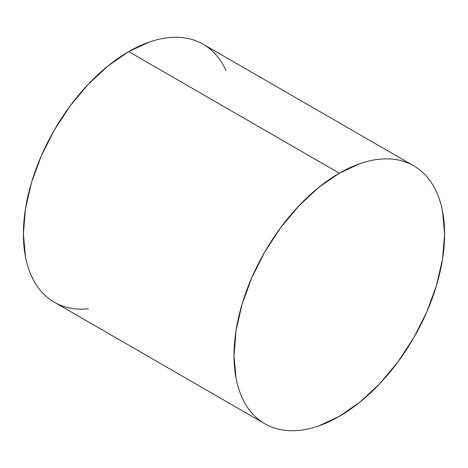 <?xml version="1.0" encoding="UTF-8"?>
<svg xmlns="http://www.w3.org/2000/svg" width="468" height="468" viewBox="0 0 468 468"><rect width="100%" height="100%" fill="white"/><g stroke="black" fill="none" stroke-linecap="round" stroke-linejoin="round"><path stroke-width="0.7" d="M225.986 70.51C223.341 64.66 220.095 59.524 216.251 55.107C212.413 50.684 208.049 47.063 203.159 44.238A148.918 85.977 120 0 0 128.7 51.615L339.3 173.201A148.918 85.977 -60 0 1 413.759 165.83A148.918 85.977 -60 0 1 436.585 285.158A148.918 85.977 -60 0 1 339.3 416.385A148.918 85.977 -60 0 1 264.841 423.762A148.918 85.977 -60 0 1 242.014 304.428A148.918 85.977 -60 0 1 339.3 173.201L128.7 51.615A148.918 85.977 120 0 0 31.415 182.842A148.918 85.977 120 0 0 54.241 302.17C59.132 304.996 64.449 306.961 70.2 308.079C75.945 309.196 82.017 309.436 88.405 308.804M339.3 416.385L359.845 402.188L379.595 383.865L397.8 362.115L413.759 337.785L426.851 311.799L436.585 285.158L442.576 258.892L444.6 234L442.576 211.448C441.23 204.393 439.23 197.946 436.585 192.096C433.941 186.246 430.695 181.116 426.851 176.693C423.013 172.271 418.649 168.65 413.759 165.83C408.868 163.004 403.551 161.039 397.8 159.921C392.055 158.804 385.983 158.564 379.595 159.196C373.207 159.828 366.625 161.32 359.845 163.677L339.3 173.201L318.755 187.399L299.005 205.727L280.8 227.471L264.841 251.807L251.749 277.793L242.014 304.428L236.024 330.7L234 355.586L236.024 378.144C237.37 385.193 239.37 391.646 242.014 397.49C244.659 403.34 247.905 408.476 251.749 412.893C255.586 417.316 259.951 420.937 264.841 423.762C269.732 426.582 275.049 428.553 280.8 429.671C286.545 430.788 292.617 431.028 299.005 430.396C305.393 429.764 311.975 428.267 318.755 425.909L339.3 416.385M413.759 165.83L203.159 44.238C198.268 41.418 192.951 39.447 187.2 38.329C181.455 37.212 175.383 36.972 168.995 37.604C162.607 38.236 156.025 39.733 149.245 42.091L128.7 51.615L108.155 65.812L88.405 84.135L70.2 105.885L54.241 130.215L41.149 156.201L31.415 182.842L25.424 209.108L23.4 234L25.424 256.552C26.77 263.607 28.77 270.054 31.415 275.904C34.059 281.754 37.305 286.884 41.149 291.307C44.986 295.729 49.351 299.35 54.241 302.17L264.841 423.762"/></g></svg>
